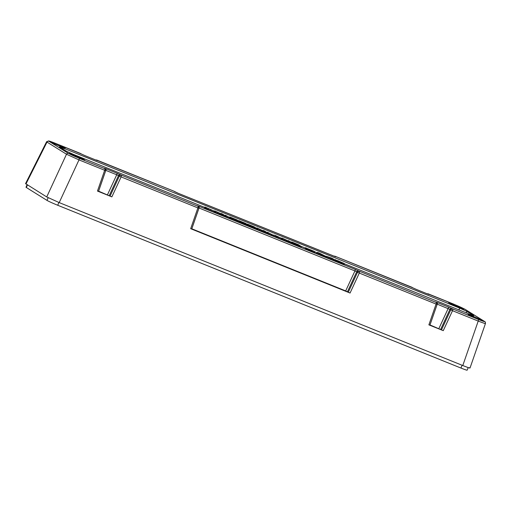 <?xml version="1.0" encoding="UTF-8"?>
<svg xmlns="http://www.w3.org/2000/svg" width="511" height="511" viewBox="0 0 511 511"><rect width="100%" height="100%" fill="white"/><g stroke="black" fill="none" stroke-linecap="round" stroke-linejoin="round"><path stroke-width="0.77" d="M236.842 220.177L233.342 218.868L236.759 220.356M230.467 217.411L232.844 218.529L231.777 218.152L231.413 218.932L232.92 219.685L239.531 222.4L239.793 221.665L236.849 219.826L229.746 216.958L230.467 217.411L230.129 218.114L231.477 218.791M229.746 216.958L229.509 217.424M231.751 218.229L239.793 221.665M206.016 207.702L214.109 211.043L204.917 207.019L206.016 207.702L205.69 208.418L206.31 208.667M204.917 207.019L204.579 207.721L205.69 208.418M206.61 208.073L206.252 208.769L211.081 210.922L213.63 211.88L214.109 211.043M229.912 217.673L225.357 215.188L229.912 217.673L229.656 218.414L227.97 217.731L228.302 217.022M225.415 216.14L227.97 217.731M225.357 215.188L225.083 215.636M252.926 226.399L249.47 225.217L255.117 227.765L250.416 225.951L257.103 228.653L254.165 226.82L247.426 224.099L252.843 226.577M248.365 225.402L249.202 225.741M247.803 224.329L247.65 224.661M247.426 224.099L247.267 224.418M257.103 228.653L256.848 229.394L250.09 226.66L250.416 225.951M250.039 225.721L249.694 226.418L250.09 226.66M249.841 225.447L249.77 226.264M249.47 225.217L249.119 225.913L249.515 226.162M272.044 234.683L267.489 232.198L272.044 234.683L271.788 235.424L270.102 234.741L270.428 234.032M267.547 233.15L270.102 234.741M267.489 232.198L267.215 232.646M284.908 239.876L284.582 240.585L286.262 241.269L286.518 240.528L284.352 239.174L292.72 243.032L288.172 240.547L290.267 241.869L281.97 238.043L286.518 240.528M281.97 238.043L281.618 238.739L284.582 240.585M292.72 243.032L292.464 243.773L290.778 243.089L291.091 242.374M286.358 240.988L290.778 243.089M308.063 248.844L312.572 250.78L307.999 248.8M308.395 249.291L314.303 251.361L305.795 247.931L308.395 249.291L308.069 250.007L314.572 252.428M314.31 252.523L314.833 251.693M306.057 247.835L305.457 248.633L308.069 250.007M325.897 256.426L319.752 253.296L317.472 252.377L319.905 253.897L316.692 252.594L325.897 256.426L325.641 257.167L316.871 253.622L317.197 252.913M316.692 252.594L316.341 253.29L316.871 253.622M317.472 252.377L317.248 252.824M473.64 315.83L344.491 263.842M473.716 315.651L466.83 311.359L466.153 312.956M458.884 310.024L459.683 308.12L466.83 311.359M459.683 308.12L63.383 148.126L62.974 149.084M204.726 207.415L73.507 154.443L66.366 151.199L59.48 146.906L63.383 148.126M271.628 234.428L271.954 234.555M300.966 246.27L305.418 248.065M315.038 251.949L316.679 252.613M325.481 256.164L325.98 256.369M105.783 170.361L105.822 170.374A1.565 0.473 -68 0 0 105.994 168.764L104.046 168.151A1.565 1.488 122 0 1 104.263 168.266L105.074 168.771A1.565 1.488 122 0 0 104.857 168.662L104.046 168.151M97.467 191.063L104.685 170.272L105.72 170.61L98.502 191.414L97.467 191.063L111.864 196.876L98.591 191.159M485.035 323.208C486.146 323.98 483.872 323.271 478.213 321.074A1.565 0.473 -68 0 0 478.385 319.458C483.221 321.381 485.175 321.987 484.23 321.285A1.565 1.488 -58 0 1 484.454 321.4C485.214 321.566 485.546 322.281 485.45 323.533L470.011 368.016M469.609 367.665C470.708 368.482 468.434 367.773 462.787 365.531L478.213 321.074L452.516 310.701L443.267 330.668L429.994 324.951L437.224 304.166A1.565 0.473 -68 0 0 437.397 302.557L435.449 301.944A1.565 1.488 122 0 1 435.666 302.058L436.477 302.563A1.565 1.488 122 0 0 436.26 302.455L435.449 301.944M97.403 160.607L95.774 159.994A1.565 0.473 -68 0 1 95.8 160L84.883 155.6A1.565 0.473 -68 0 0 84.864 155.587L81.536 154.092A1.565 1.488 -58 0 0 81.319 153.977L54.811 143.099C49.969 141.177 48.021 140.57 48.96 141.272A1.565 1.488 -58 0 0 47.006 142.077L46.616 141.7L25.55 183.628L46.725 196.939L66.5 154.239L47.006 142.077L25.952 183.986M79.154 158.282A1.565 0.473 -68 0 1 78.988 159.898L66.5 154.239A1.565 1.488 -58 0 1 68.455 153.428L79.154 158.282L104.857 168.662A1.565 0.473 -68 0 1 104.685 170.272L78.988 159.898L59.206 202.599L46.725 196.939M59.206 202.599L462.787 365.531M428.806 294.4L427.183 293.787A1.565 0.473 -68 0 0 427.183 293.787L416.293 289.392A1.565 0.473 -68 0 0 416.267 289.379L412.939 287.885A1.565 1.488 -58 0 0 412.722 287.77L335.133 256.273A1.565 0.473 -68 0 0 335.114 256.26L335.944 256.778A1.565 1.488 122 0 0 335.331 256.675M335.944 256.778L333.996 256.164A1.565 0.473 -68 0 0 333.97 256.158A1.565 0.473 -68 0 0 333.951 256.152M333.996 256.164L178.09 193.228A1.565 0.473 -68 0 0 178.071 193.215L335.599 256.771M174.526 191.606A1.565 1.488 -58 0 1 174.743 191.721L178.071 193.215L173.714 191.101A1.565 1.488 -58 0 1 173.932 191.216L174.743 191.721M173.932 191.216A1.565 1.565 0 0 0 173.689 191.088A1.565 0.473 -68 0 0 173.67 191.082A1.565 0.473 -68 0 1 173.714 191.101L97.748 160.614A1.565 1.488 122 0 0 97.135 160.511M84.839 155.58A1.565 0.473 -68 0 1 84.864 155.587L95.774 159.994A1.565 0.473 -68 0 0 95.755 159.988M198.996 207.99L199.028 208.009A1.565 0.473 -68 0 0 199.201 206.393L197.252 205.786A1.565 1.488 122 0 1 197.47 205.895L198.281 206.399A1.565 1.488 122 0 0 198.064 206.291L197.252 205.786M190.68 228.692L197.891 207.9L198.932 208.239L191.708 229.043L190.68 228.692L350.061 293.039L345.685 290.912L191.797 228.787M345.685 290.912L354.934 270.945L356.716 271.756A1.565 1.488 -58 0 1 358.671 270.951L436.26 302.455A1.565 0.473 -68 0 1 436.087 304.064L359.31 273.072A1.565 0.473 -68 0 0 359.482 271.456A1.565 1.488 -58 0 0 357.528 272.261L356.716 271.756L347.467 291.724M191.817 228.794L199.028 208.009L354.934 270.945A1.565 0.473 -68 0 0 355.1 269.329L358.671 270.951M107.489 194.748L116.732 174.781L118.52 175.592A1.565 1.488 -58 0 1 120.475 174.788L198.064 206.291A1.565 0.473 -68 0 1 197.891 207.9L121.113 176.908A1.565 0.473 -68 0 0 121.286 175.292A1.565 1.488 -58 0 0 119.331 176.097L118.52 175.592L109.271 195.56M98.604 191.165L105.822 170.374L116.732 174.781A1.565 0.473 -68 0 0 116.904 173.172L120.475 174.788M428.876 324.855L436.087 304.064L437.129 304.403L429.904 325.207L428.876 324.855L443.267 330.668M437.192 304.154L449.923 309.385A1.565 1.488 -58 0 1 451.877 308.58L478.385 319.458M438.892 328.541L448.141 308.574A1.565 0.473 -68 0 0 448.307 306.964L451.877 308.58M484.23 321.285L464.742 309.129L454.036 304.275A1.565 0.473 -68 0 0 454.017 304.262L429.151 294.406A1.565 1.488 122 0 0 428.537 294.304M416.241 289.373A1.565 0.473 -68 0 1 416.267 289.379L427.183 293.787A1.565 0.473 -68 0 0 427.158 293.78M59.551 146.037A8.527 0.428 -157.1 0 1 49.49 141.343A8.527 0.428 -157.1 0 1 57.507 144.262A8.527 0.428 -157.1 0 1 65.197 147.979A8.527 0.428 -157.1 0 1 59.551 146.037M79.001 158.167A8.527 0.428 22.9 0 0 84.641 160.109A8.527 0.428 22.9 0 0 74.574 155.408A8.527 0.428 22.9 0 0 68.934 153.472A8.527 0.428 22.9 0 0 79.001 158.167M338.748 261.07L337.484 260.604L338.052 261.07L342.063 262.807L338.748 261.07L338.621 261.377M337.848 261.185L343.756 263.254L335.254 259.818L337.848 261.185L337.528 261.894L344.024 264.321M343.762 264.417L344.293 263.587M335.51 259.729L335.101 260.137M334.967 260.559L337.528 261.894M331.415 258.342L328.484 257.257L331.332 258.509M326.542 256.318L335.107 260.144L332.169 258.31L326.542 256.318L325.877 257.046L327.621 257.908L334.852 260.885L335.107 260.144M326.203 257.02L325.877 257.046M297.198 244.277L294.119 243.325L299.395 245.644L294.694 243.824L301.381 246.526L298.437 244.692L291.704 241.971L297.121 244.45M292.637 243.274L293.48 243.613M292.075 242.208L291.922 242.533M291.704 241.971L291.538 242.297M301.381 246.526L301.126 247.267L294.362 244.539L294.694 243.824M294.317 243.594L293.966 244.29L294.362 244.539M294.119 243.325L294.042 244.137M293.742 243.089L293.391 243.785L293.787 244.034M274.503 235.111L279.734 237.532L275.633 236.088L281.337 238.177L274.452 235.245M273.839 235.213L273.481 235.91L278.303 238.062L280.852 239.02L281.337 238.177M273.238 234.843L272.912 235.552L273.532 235.807M271.948 234.951L272.912 235.552M272.146 234.159L271.801 234.862M259.818 229.746L259.486 230.455L261.166 231.138L261.421 230.397L259.262 229.043L267.63 232.901L264.692 231.068L263.076 230.416L265.177 231.745L256.873 227.912L261.421 230.397M257.014 228.915L259.486 230.455M256.873 227.912L256.65 228.366M267.63 232.901L267.374 233.642L265.688 232.959L266.001 232.243M261.262 230.857L265.688 232.959M244.271 222.905L240.809 221.723L246.462 224.272L241.76 222.457L248.448 225.159L245.51 223.326L238.771 220.605L244.188 223.083M239.704 221.908L240.547 222.247M239.142 220.835L238.988 221.161M238.771 220.605L238.605 220.924M248.448 225.159L248.193 225.9L241.428 223.166L241.76 222.457M241.384 222.221L241.032 222.917L241.428 223.166M241.186 221.953L241.109 222.764M240.809 221.723L240.457 222.419L240.853 222.662M217.686 212.736L217.354 213.451L219.034 214.128L219.289 213.387L217.13 212.039L225.498 215.891L222.56 214.058L220.944 213.406L223.045 214.735L214.748 210.902L219.289 213.387M214.748 210.902L214.396 211.599L217.354 213.451M225.498 215.891L225.242 216.632L223.556 215.949L223.869 215.233M219.13 213.847L223.556 215.949M458.623 307.149A8.527 0.428 22.9 0 0 464.263 309.085A8.527 0.428 22.9 0 0 456.579 305.374A8.527 0.428 22.9 0 0 448.556 302.455A8.527 0.428 22.9 0 0 458.623 307.149M478.066 319.279A8.527 0.428 -157.1 0 1 467.999 314.578A8.527 0.428 -157.1 0 1 473.64 316.52A8.527 0.428 -157.1 0 1 483.706 321.215A8.527 0.428 -157.1 0 1 478.066 319.279M468.229 367.588L467.137 370.175A9.37 0.473 -157.1 0 1 460.935 368.048L57.724 205.262A9.37 0.473 -157.1 0 1 47.006 200.401L26.348 187.518A9.37 0.473 -157.1 0 1 26.004 187.218L27.07 184.682M231.272 217.833L230.94 218.542M236.018 220.139L235.724 220.867M233.24 218.97L232.92 219.685M211.369 210.2L211.081 210.922M208.405 208.948L208.086 209.663M210.596 209.35L210.423 209.734M310.995 249.911L310.841 250.243M306.332 248.263L305.993 248.966M311.831 250.754L311.538 251.482M334.156 256.228A1.565 1.488 122 0 1 335.133 256.273A1.565 0.473 -68 0 0 335.082 256.247M95.959 160.064A1.565 1.488 122 0 1 96.937 160.109A1.565 0.473 -68 0 0 96.911 160.096L173.689 191.088M95.8 160L97.748 160.614M81.319 153.977L84.883 155.6M80.725 153.587A1.565 1.565 0 0 0 80.483 153.46A1.565 0.473 -68 0 1 80.508 153.472A1.565 1.488 -58 0 1 80.725 153.587L81.536 154.092M54.811 143.099A1.565 0.473 -68 0 0 54.786 143.086L80.483 153.46A1.565 0.473 -68 0 0 80.463 153.453M54.786 143.086A1.565 0.473 -68 0 0 54.76 143.08L48.756 140.908L46.616 141.707M48.96 141.272L68.455 153.428M348.278 292.228L357.528 272.261L359.31 273.072L350.061 293.039M199.201 206.393L355.1 269.329M110.082 196.064L119.331 176.097L121.113 176.908L111.864 196.876M105.994 168.764L116.904 173.172M441.485 329.857L450.734 309.89L449.923 309.385L440.674 329.352M450.734 309.89A1.565 1.488 -58 0 1 452.689 309.085A1.565 0.473 -68 0 1 452.516 310.701L450.734 309.89M437.397 302.557L448.307 306.964M484.454 321.4L464.959 309.238L454.017 304.262A1.565 0.473 -68 0 0 453.992 304.256M427.368 293.857A1.565 1.488 122 0 1 428.339 293.902A1.565 0.473 -68 0 0 428.32 293.889A1.565 0.473 -68 0 0 428.288 293.882M427.202 293.799L429.151 294.406M412.722 287.77L416.293 289.392M412.128 287.38A1.565 1.565 0 0 0 411.892 287.252A1.565 0.473 -68 0 1 411.911 287.265A1.565 1.488 -58 0 1 412.128 287.38L412.939 287.885M334.098 256.203A1.565 1.565 0 0 1 335.114 256.26L411.892 287.252A1.565 0.473 -68 0 0 411.866 287.246M340.454 261.798L340.3 262.137M335.784 260.15L335.446 260.853M341.291 262.648L340.997 263.376M331.045 258.502L330.758 259.23M327.941 257.193L327.621 257.908M277.818 236.491L277.645 236.868M278.597 237.34L278.303 238.062M275.633 236.088L275.314 236.804M57.724 205.262L58.899 202.477M47.006 200.401L48.143 197.712M460.935 368.048L462.11 365.256M26.348 187.518L27.447 184.912M214.339 211.228L214.071 211.963M305.572 247.739L305.233 248.442M315.057 251.878L314.795 252.613M96.911 160.096A1.565 1.565 0 0 0 95.902 160.039M105.72 170.61A1.565 1.565 0 0 0 105.074 168.771M198.932 208.239A1.565 1.565 0 0 0 198.281 206.399M437.129 304.403A1.565 1.565 0 0 0 436.477 302.563M427.305 293.838A1.565 1.565 0 0 1 428.32 293.889L454.017 304.262M335.031 259.633L334.686 260.335M344.516 263.772L344.248 264.506M326.056 256.209L325.711 256.912M281.561 238.369L281.299 239.103"/></g></svg>
